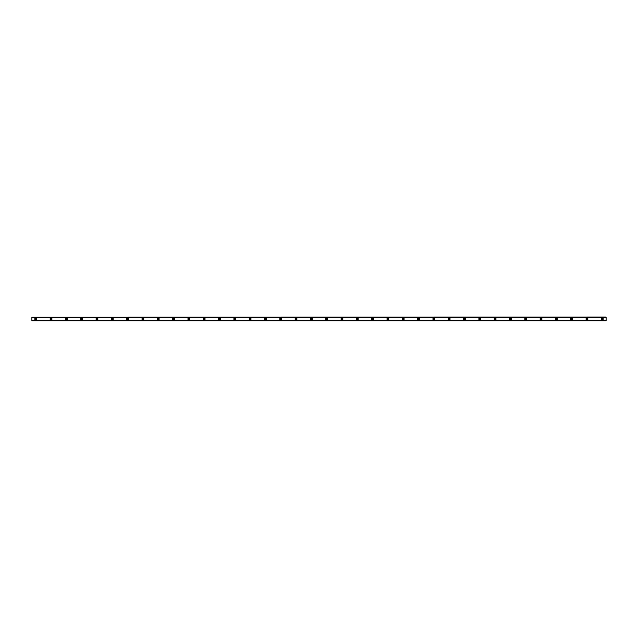 <?xml version="1.0" encoding="UTF-8"?>
<svg xmlns="http://www.w3.org/2000/svg" width="638" height="638" viewBox="0 0 638 638"><rect width="100%" height="100%" fill="white"/><g stroke="black" fill="none" stroke-linecap="round" stroke-linejoin="round"><path stroke-width="0.96" d="M35.728 319.574A0.574 0.574 0 0 1 35.154 319A0.574 0.574 0 0 1 35.728 318.426A0.574 0.574 0 0 1 36.302 319A0.574 0.574 0 0 1 35.728 319.574M602.272 319.574A0.574 0.574 0 0 1 601.698 319A0.574 0.574 0 0 1 602.272 318.426A0.574 0.574 0 0 1 602.846 319A0.574 0.574 0 0 1 602.272 319.574M586.96 319.574A0.574 0.574 0 0 1 586.386 319A0.574 0.574 0 0 1 586.96 318.426A0.574 0.574 0 0 1 587.534 319A0.574 0.574 0 0 1 586.96 319.574M571.648 319.574A0.574 0.574 0 0 1 571.074 319A0.574 0.574 0 0 1 571.648 318.426A0.574 0.574 0 0 1 572.222 319A0.574 0.574 0 0 1 571.648 319.574M556.336 319.574A0.574 0.574 0 0 1 555.762 319A0.574 0.574 0 0 1 556.336 318.426A0.574 0.574 0 0 1 556.91 319A0.574 0.574 0 0 1 556.336 319.574M541.024 319.574A0.574 0.574 0 0 1 540.45 319A0.574 0.574 0 0 1 541.024 318.426A0.574 0.574 0 0 1 541.598 319A0.574 0.574 0 0 1 541.024 319.574M525.712 319.574A0.574 0.574 0 0 1 525.138 319A0.574 0.574 0 0 1 525.712 318.426A0.574 0.574 0 0 1 526.286 319A0.574 0.574 0 0 1 525.712 319.574M510.4 319.574A0.574 0.574 0 0 1 509.826 319A0.574 0.574 0 0 1 510.4 318.426A0.574 0.574 0 0 1 510.974 319A0.574 0.574 0 0 1 510.4 319.574M495.088 319.574A0.574 0.574 0 0 1 494.514 319A0.574 0.574 0 0 1 495.088 318.426A0.574 0.574 0 0 1 495.662 319A0.574 0.574 0 0 1 495.088 319.574M479.776 319.574A0.574 0.574 0 0 1 479.202 319A0.574 0.574 0 0 1 479.776 318.426A0.574 0.574 0 0 1 480.35 319A0.574 0.574 0 0 1 479.776 319.574M464.464 319.574A0.574 0.574 0 0 1 463.89 319A0.574 0.574 0 0 1 464.464 318.426A0.574 0.574 0 0 1 465.038 319A0.574 0.574 0 0 1 464.464 319.574M449.152 319.574A0.574 0.574 0 0 1 448.578 319A0.574 0.574 0 0 1 449.152 318.426A0.574 0.574 0 0 1 449.726 319A0.574 0.574 0 0 1 449.152 319.574M433.84 319.574A0.574 0.574 0 0 1 433.266 319A0.574 0.574 0 0 1 433.84 318.426A0.574 0.574 0 0 1 434.414 319A0.574 0.574 0 0 1 433.84 319.574M418.528 319.574A0.574 0.574 0 0 1 417.954 319A0.574 0.574 0 0 1 418.528 318.426A0.574 0.574 0 0 1 419.102 319A0.574 0.574 0 0 1 418.528 319.574M403.216 319.574A0.574 0.574 0 0 1 402.642 319A0.574 0.574 0 0 1 403.216 318.426A0.574 0.574 0 0 1 403.79 319A0.574 0.574 0 0 1 403.216 319.574M387.904 319.574A0.574 0.574 0 0 1 387.33 319A0.574 0.574 0 0 1 387.904 318.426A0.574 0.574 0 0 1 388.478 319A0.574 0.574 0 0 1 387.904 319.574M372.592 319.574A0.574 0.574 0 0 1 372.018 319A0.574 0.574 0 0 1 372.592 318.426A0.574 0.574 0 0 1 373.166 319A0.574 0.574 0 0 1 372.592 319.574M357.28 319.574A0.574 0.574 0 0 1 356.706 319A0.574 0.574 0 0 1 357.28 318.426A0.574 0.574 0 0 1 357.854 319A0.574 0.574 0 0 1 357.28 319.574M341.968 319.574A0.574 0.574 0 0 1 341.394 319A0.574 0.574 0 0 1 341.968 318.426A0.574 0.574 0 0 1 342.542 319A0.574 0.574 0 0 1 341.968 319.574M326.656 319.574A0.574 0.574 0 0 1 326.082 319A0.574 0.574 0 0 1 326.656 318.426A0.574 0.574 0 0 1 327.23 319A0.574 0.574 0 0 1 326.656 319.574M311.344 319.574A0.574 0.574 0 0 1 310.77 319A0.574 0.574 0 0 1 311.344 318.426A0.574 0.574 0 0 1 311.918 319A0.574 0.574 0 0 1 311.344 319.574M296.032 319.574A0.574 0.574 0 0 1 295.458 319A0.574 0.574 0 0 1 296.032 318.426A0.574 0.574 0 0 1 296.606 319A0.574 0.574 0 0 1 296.032 319.574M280.72 319.574A0.574 0.574 0 0 1 280.146 319A0.574 0.574 0 0 1 280.72 318.426A0.574 0.574 0 0 1 281.294 319A0.574 0.574 0 0 1 280.72 319.574M265.408 319.574A0.574 0.574 0 0 1 264.834 319A0.574 0.574 0 0 1 265.408 318.426A0.574 0.574 0 0 1 265.982 319A0.574 0.574 0 0 1 265.408 319.574M250.096 319.574A0.574 0.574 0 0 1 249.522 319A0.574 0.574 0 0 1 250.096 318.426A0.574 0.574 0 0 1 250.67 319A0.574 0.574 0 0 1 250.096 319.574M234.784 319.574A0.574 0.574 0 0 1 234.21 319A0.574 0.574 0 0 1 234.784 318.426A0.574 0.574 0 0 1 235.358 319A0.574 0.574 0 0 1 234.784 319.574M219.472 319.574A0.574 0.574 0 0 1 218.898 319A0.574 0.574 0 0 1 219.472 318.426A0.574 0.574 0 0 1 220.046 319A0.574 0.574 0 0 1 219.472 319.574M204.16 319.574A0.574 0.574 0 0 1 203.586 319A0.574 0.574 0 0 1 204.16 318.426A0.574 0.574 0 0 1 204.734 319A0.574 0.574 0 0 1 204.16 319.574M188.848 319.574A0.574 0.574 0 0 1 188.274 319A0.574 0.574 0 0 1 188.848 318.426A0.574 0.574 0 0 1 189.422 319A0.574 0.574 0 0 1 188.848 319.574M173.536 319.574A0.574 0.574 0 0 1 172.962 319A0.574 0.574 0 0 1 173.536 318.426A0.574 0.574 0 0 1 174.11 319A0.574 0.574 0 0 1 173.536 319.574M158.224 319.574A0.574 0.574 0 0 1 157.65 319A0.574 0.574 0 0 1 158.224 318.426A0.574 0.574 0 0 1 158.798 319A0.574 0.574 0 0 1 158.224 319.574M142.912 319.574A0.574 0.574 0 0 1 142.338 319A0.574 0.574 0 0 1 142.912 318.426A0.574 0.574 0 0 1 143.486 319A0.574 0.574 0 0 1 142.912 319.574M127.6 319.574A0.574 0.574 0 0 1 127.026 319A0.574 0.574 0 0 1 127.6 318.426A0.574 0.574 0 0 1 128.174 319A0.574 0.574 0 0 1 127.6 319.574M112.288 319.574A0.574 0.574 0 0 1 111.714 319A0.574 0.574 0 0 1 112.288 318.426A0.574 0.574 0 0 1 112.862 319A0.574 0.574 0 0 1 112.288 319.574M96.976 319.574A0.574 0.574 0 0 1 96.402 319A0.574 0.574 0 0 1 96.976 318.426A0.574 0.574 0 0 1 97.55 319A0.574 0.574 0 0 1 96.976 319.574M81.664 319.574A0.574 0.574 0 0 1 81.09 319A0.574 0.574 0 0 1 81.664 318.426A0.574 0.574 0 0 1 82.238 319A0.574 0.574 0 0 1 81.664 319.574M66.352 319.574A0.574 0.574 0 0 1 65.778 319A0.574 0.574 0 0 1 66.352 318.426A0.574 0.574 0 0 1 66.926 319A0.574 0.574 0 0 1 66.352 319.574M51.04 319.574A0.574 0.574 0 0 1 50.466 319A0.574 0.574 0 0 1 51.04 318.426A0.574 0.574 0 0 1 51.614 319A0.574 0.574 0 0 1 51.04 319.574M35.728 318.043A0.957 0.957 0 0 0 34.771 319A0.957 0.957 0 0 0 35.728 319.957A0.957 0.957 0 0 0 36.685 319A0.957 0.957 0 0 0 35.728 318.043M602.272 318.043A0.957 0.957 0 0 0 601.315 319A0.957 0.957 0 0 0 602.272 319.957A0.957 0.957 0 0 0 603.229 319A0.957 0.957 0 0 0 602.272 318.043M586.96 318.043A0.957 0.957 0 0 0 586.003 319A0.957 0.957 0 0 0 586.96 319.957A0.957 0.957 0 0 0 587.917 319A0.957 0.957 0 0 0 586.96 318.043M571.648 318.043A0.957 0.957 0 0 0 570.691 319A0.957 0.957 0 0 0 571.648 319.957A0.957 0.957 0 0 0 572.605 319A0.957 0.957 0 0 0 571.648 318.043M556.336 318.043A0.957 0.957 0 0 0 555.379 319A0.957 0.957 0 0 0 556.336 319.957A0.957 0.957 0 0 0 557.293 319A0.957 0.957 0 0 0 556.336 318.043M541.024 318.043A0.957 0.957 0 0 0 540.067 319A0.957 0.957 0 0 0 541.024 319.957A0.957 0.957 0 0 0 541.981 319A0.957 0.957 0 0 0 541.024 318.043M525.712 318.043A0.957 0.957 0 0 0 524.755 319A0.957 0.957 0 0 0 525.712 319.957A0.957 0.957 0 0 0 526.669 319A0.957 0.957 0 0 0 525.712 318.043M510.4 318.043A0.957 0.957 0 0 0 509.443 319A0.957 0.957 0 0 0 510.4 319.957A0.957 0.957 0 0 0 511.357 319A0.957 0.957 0 0 0 510.4 318.043M495.088 318.043A0.957 0.957 0 0 0 494.131 319A0.957 0.957 0 0 0 495.088 319.957A0.957 0.957 0 0 0 496.045 319A0.957 0.957 0 0 0 495.088 318.043M479.776 318.043A0.957 0.957 0 0 0 478.819 319A0.957 0.957 0 0 0 479.776 319.957A0.957 0.957 0 0 0 480.733 319A0.957 0.957 0 0 0 479.776 318.043M464.464 318.043A0.957 0.957 0 0 0 463.507 319A0.957 0.957 0 0 0 464.464 319.957A0.957 0.957 0 0 0 465.421 319A0.957 0.957 0 0 0 464.464 318.043M449.152 318.043A0.957 0.957 0 0 0 448.195 319A0.957 0.957 0 0 0 449.152 319.957A0.957 0.957 0 0 0 450.109 319A0.957 0.957 0 0 0 449.152 318.043M433.84 318.043A0.957 0.957 0 0 0 432.883 319A0.957 0.957 0 0 0 433.84 319.957A0.957 0.957 0 0 0 434.797 319A0.957 0.957 0 0 0 433.84 318.043M418.528 318.043A0.957 0.957 0 0 0 417.571 319A0.957 0.957 0 0 0 418.528 319.957A0.957 0.957 0 0 0 419.485 319A0.957 0.957 0 0 0 418.528 318.043M403.216 318.043A0.957 0.957 0 0 0 402.259 319A0.957 0.957 0 0 0 403.216 319.957A0.957 0.957 0 0 0 404.173 319A0.957 0.957 0 0 0 403.216 318.043M387.904 318.043A0.957 0.957 0 0 0 386.947 319A0.957 0.957 0 0 0 387.904 319.957A0.957 0.957 0 0 0 388.861 319A0.957 0.957 0 0 0 387.904 318.043M372.592 318.043A0.957 0.957 0 0 0 371.635 319A0.957 0.957 0 0 0 372.592 319.957A0.957 0.957 0 0 0 373.549 319A0.957 0.957 0 0 0 372.592 318.043M357.28 318.043A0.957 0.957 0 0 0 356.323 319A0.957 0.957 0 0 0 357.28 319.957A0.957 0.957 0 0 0 358.237 319A0.957 0.957 0 0 0 357.28 318.043M341.968 318.043A0.957 0.957 0 0 0 341.011 319A0.957 0.957 0 0 0 341.968 319.957A0.957 0.957 0 0 0 342.925 319A0.957 0.957 0 0 0 341.968 318.043M326.656 318.043A0.957 0.957 0 0 0 325.699 319A0.957 0.957 0 0 0 326.656 319.957A0.957 0.957 0 0 0 327.613 319A0.957 0.957 0 0 0 326.656 318.043M311.344 318.043A0.957 0.957 0 0 0 310.387 319A0.957 0.957 0 0 0 311.344 319.957A0.957 0.957 0 0 0 312.301 319A0.957 0.957 0 0 0 311.344 318.043M296.032 318.043A0.957 0.957 0 0 0 295.075 319A0.957 0.957 0 0 0 296.032 319.957A0.957 0.957 0 0 0 296.989 319A0.957 0.957 0 0 0 296.032 318.043M280.72 318.043A0.957 0.957 0 0 0 279.763 319A0.957 0.957 0 0 0 280.72 319.957A0.957 0.957 0 0 0 281.677 319A0.957 0.957 0 0 0 280.72 318.043M265.408 318.043A0.957 0.957 0 0 0 264.451 319A0.957 0.957 0 0 0 265.408 319.957A0.957 0.957 0 0 0 266.365 319A0.957 0.957 0 0 0 265.408 318.043M250.096 318.043A0.957 0.957 0 0 0 249.139 319A0.957 0.957 0 0 0 250.096 319.957A0.957 0.957 0 0 0 251.053 319A0.957 0.957 0 0 0 250.096 318.043M234.784 318.043A0.957 0.957 0 0 0 233.827 319A0.957 0.957 0 0 0 234.784 319.957A0.957 0.957 0 0 0 235.741 319A0.957 0.957 0 0 0 234.784 318.043M219.472 318.043A0.957 0.957 0 0 0 218.515 319A0.957 0.957 0 0 0 219.472 319.957A0.957 0.957 0 0 0 220.429 319A0.957 0.957 0 0 0 219.472 318.043M204.16 318.043A0.957 0.957 0 0 0 203.203 319A0.957 0.957 0 0 0 204.16 319.957A0.957 0.957 0 0 0 205.117 319A0.957 0.957 0 0 0 204.16 318.043M188.848 318.043A0.957 0.957 0 0 0 187.891 319A0.957 0.957 0 0 0 188.848 319.957A0.957 0.957 0 0 0 189.805 319A0.957 0.957 0 0 0 188.848 318.043M173.536 318.043A0.957 0.957 0 0 0 172.579 319A0.957 0.957 0 0 0 173.536 319.957A0.957 0.957 0 0 0 174.493 319A0.957 0.957 0 0 0 173.536 318.043M158.224 318.043A0.957 0.957 0 0 0 157.267 319A0.957 0.957 0 0 0 158.224 319.957A0.957 0.957 0 0 0 159.181 319A0.957 0.957 0 0 0 158.224 318.043M142.912 318.043A0.957 0.957 0 0 0 141.955 319A0.957 0.957 0 0 0 142.912 319.957A0.957 0.957 0 0 0 143.869 319A0.957 0.957 0 0 0 142.912 318.043M127.6 318.043A0.957 0.957 0 0 0 126.643 319A0.957 0.957 0 0 0 127.6 319.957A0.957 0.957 0 0 0 128.557 319A0.957 0.957 0 0 0 127.6 318.043M112.288 318.043A0.957 0.957 0 0 0 111.331 319A0.957 0.957 0 0 0 112.288 319.957A0.957 0.957 0 0 0 113.245 319A0.957 0.957 0 0 0 112.288 318.043M96.976 318.043A0.957 0.957 0 0 0 96.019 319A0.957 0.957 0 0 0 96.976 319.957A0.957 0.957 0 0 0 97.933 319A0.957 0.957 0 0 0 96.976 318.043M81.664 318.043A0.957 0.957 0 0 0 80.707 319A0.957 0.957 0 0 0 81.664 319.957A0.957 0.957 0 0 0 82.621 319A0.957 0.957 0 0 0 81.664 318.043M66.352 318.043A0.957 0.957 0 0 0 65.395 319A0.957 0.957 0 0 0 66.352 319.957A0.957 0.957 0 0 0 67.309 319A0.957 0.957 0 0 0 66.352 318.043M51.04 318.043A0.957 0.957 0 0 0 50.083 319A0.957 0.957 0 0 0 51.04 319.957A0.957 0.957 0 0 0 51.997 319A0.957 0.957 0 0 0 51.04 318.043M31.9 320.794L606.1 320.483L31.9 320.483L31.9 317.541L606.1 317.517L31.9 317.517L606.1 317.541L606.1 320.794L31.9 320.85L606.1 320.794M606.1 320.85L31.9 320.85M31.9 317.15L606.1 317.086L31.9 317.517M31.9 317.206L606.1 317.15M606.1 320.428L31.9 320.428M31.9 317.572L606.1 317.572M31.9 320.483L606.1 320.483"/></g></svg>
